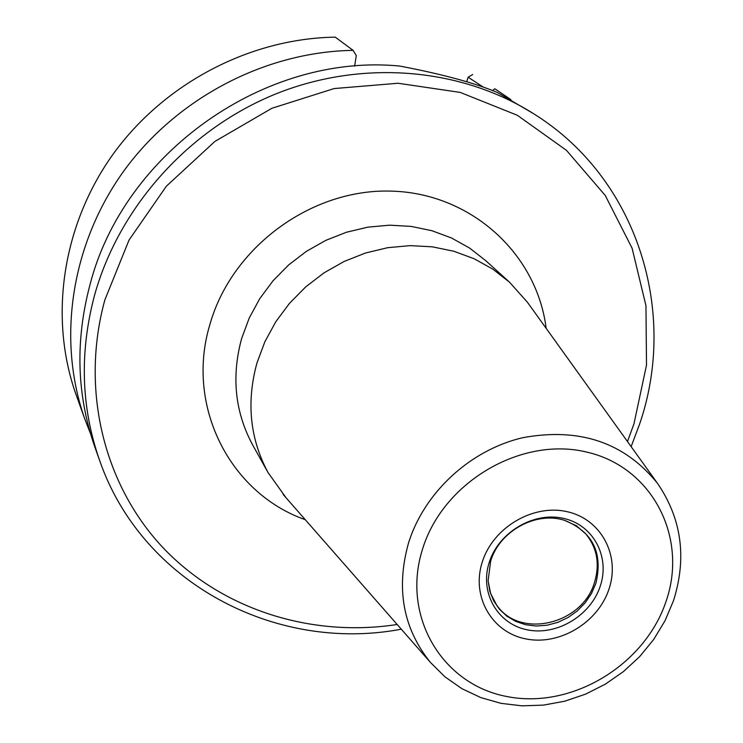 <?xml version="1.0" encoding="UTF-8"?>
<svg xmlns="http://www.w3.org/2000/svg" width="743" height="743" viewBox="0 0 743 743"><rect width="100%" height="100%" fill="white"/><g stroke="black" fill="none" stroke-linecap="round" stroke-linejoin="round"><path stroke-width="1.11" d="M490.659 561.132L488.105 580.747L489.804 591.112L493.612 600.706L499.37 609.167L506.837 616.161L515.726 621.417L525.673 624.742L536.288 626.024L547.173 625.207L557.891 622.337L568.051 617.526L577.246 610.969L585.131 602.898L591.409 593.638L595.83 583.543C603.186 553.015 592.821 531.969 564.736 520.406C536.214 510.896 499.491 531.031 490.659 561.132M489.219 562.451C498.581 532.304 533.585 511.509 563.324 518.335C593.211 524.716 610.282 556.6 600.279 586.088C590.713 615.678 556.656 636.064 527.121 629.804C497.438 623.971 479.421 592.515 489.219 562.451M657.592 483.47C681.721 518.93 687.015 558.03 673.455 600.781L665.013 620.758L653.673 639.491L639.723 656.552L623.47 671.561L605.304 684.182L585.623 694.129L564.875 701.169L543.523 705.107L522.069 705.85L500.996 703.342L480.805 697.593L461.988 688.724L445.029 676.901L430.383 662.375C403.068 628.383 395.787 588.586 408.529 542.984C424.244 492.423 470.245 449.952 522.719 437.701C579.689 427.262 624.64 442.522 657.592 483.47L527.372 302.178L509.512 282.191L492.804 269.133L474.099 258.731L453.778 251.227L432.287 246.825L410.09 245.627L387.67 247.698L365.537 253.001L344.185 261.425L324.097 272.802L305.735 286.863L289.51 303.311L275.783 321.756L264.861 341.78L256.967 362.937C246.239 402.084 249.899 438.574 267.944 472.409L286.036 497.754M527.372 302.178L528.357 303.543M533.771 113.809L497.373 92.485C474.777 82.965 442.243 74.151 399.771 66.062C265.455 52.818 123.607 152.714 89.931 284.959C75.108 341 76.733 395.007 94.825 447.007L95.448 448.763M354.634 66.164L356.278 55.604L353.092 50.357L335.26 37.15C249.954 38.422 164.259 83.281 113.103 154.163C62.18 225.24 48.806 317.447 75.907 394.189L76.501 395.843M90.488 433.624L84.804 419.033C56.905 340.034 70.799 244.893 123.496 171.447C176.425 98.206 265.037 51.769 353.092 50.357M492.6 90.553L494.792 88.77L510.878 99.59M494.792 88.77L497.383 90.395M483.201 87.042L468.118 77.207L466.753 81.693M472.687 74.541L468.118 77.207M576.048 525.459L585.855 533.976C597.131 547.907 600.019 564.03 594.521 582.336C582.456 624.807 518.883 639.444 496.305 604.486L490.501 593.397M482.272 562.042C471.09 596.388 491.736 632.265 525.598 638.859C559.293 645.964 598.078 622.727 609.019 589.004C620.461 555.383 601.059 518.976 566.937 511.648C532.972 503.81 492.943 527.586 482.272 562.042M422.479 549.328C442.735 482.43 520.824 436.252 586.32 451.985C652.14 466.743 688.324 537.18 666.137 601.152C644.887 665.347 571.395 709.546 506.856 696.516C442.039 684.461 401.248 616.012 422.479 549.328M267.944 472.409L252.453 444.593C234.927 411.743 231.324 376.376 241.642 338.483L249.239 318.004L259.762 298.64L273.006 280.808L288.674 264.917L306.404 251.329L325.815 240.361L346.452 232.243L367.859 227.154L389.546 225.185L411.028 226.383L431.841 230.692L451.53 237.992L469.669 248.106L485.885 260.784L508.388 281.17M546.151 328.322C536.845 253.437 470.653 192.92 390.827 191.1C311.094 188.759 231.658 247.27 209.879 324.533C185.202 406.012 229.949 493.278 305.271 519.701M397.161 624.491C310.918 637.81 221.256 609.501 162.327 546.969C103.788 484.26 80.263 389.481 104.847 299.949L129.022 240.082L166.358 186.214L214.885 141.439L271.873 108.283L334.118 88.566L398.09 83.253L460.27 92.42L517.351 115.286L566.454 150.337L605.257 195.474L632.089 248.171L645.955 305.67L646.503 365.138L633.983 423.761L627.482 441.556M401.294 629.2C275.607 653.051 141.439 582.642 99.404 459.787C81.061 407.062 79.427 352.256 94.519 295.361C119.103 206.712 188.945 128.901 276.489 93.655C364.181 58.706 463.688 68.152 536.53 115.583C637.8 180.391 678.099 312.014 639.677 423.9L631.132 446.645M488.105 580.747L490.603 593.406L496.305 604.486M585.855 533.976L576.438 525.821L564.736 520.406M430.383 662.375L283.157 494.476M84.804 419.033L75.907 394.189M99.404 459.787L94.825 447.007"/></g></svg>
